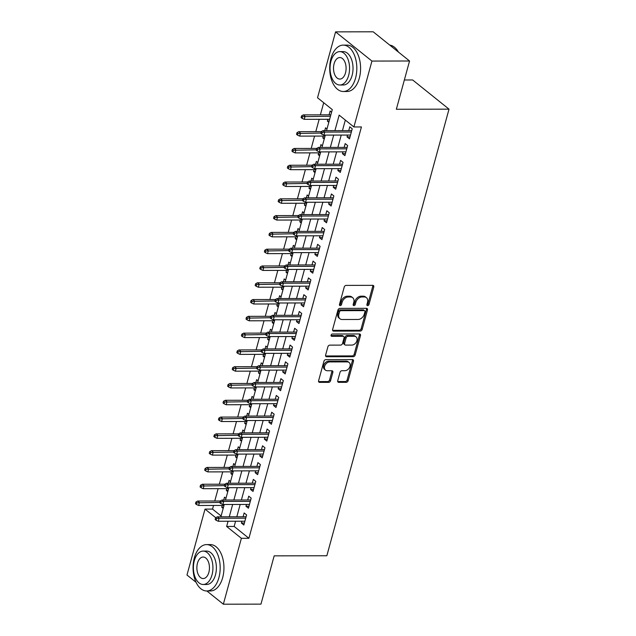 <?xml version="1.0" encoding="UTF-8"?>
<svg xmlns="http://www.w3.org/2000/svg" width="636" height="636" viewBox="0 0 636 636"><rect width="100%" height="100%" fill="white"/><g stroke="black" fill="none" stroke-linecap="round" stroke-linejoin="round"><path stroke-width="0.95" d="M367.632 305.654A1.272 0.938 128.8 0 0 368.983 304.493L373.769 286.987A1.821 1.336 128.8 0 0 373.435 285.564A1.821 1.336 128.8 0 0 372.744 285.341L346.159 285.389A1.821 1.336 128.8 0 0 344.235 287.043L339.441 304.549A1.272 0.938 128.8 0 0 341.508 304.549L342.128 302.283A5.827 4.277 128.8 0 1 348.297 296.996L350.515 296.996A5.827 4.277 128.8 0 1 352.718 297.728A5.827 4.277 128.8 0 1 353.799 302.259L353.179 304.525A1.272 0.938 128.8 0 0 355.246 304.525L355.866 302.259A5.827 4.277 128.8 0 1 362.035 296.972L364.253 296.964A5.827 4.277 128.8 0 1 366.455 297.696A5.827 4.277 128.8 0 1 367.536 302.235L366.916 304.501A1.272 0.938 128.8 0 0 367.632 305.654M366.869 304.835A1.272 0.938 128.8 0 0 367.998 303.706L372.791 286.192A1.821 1.336 128.8 0 0 372.807 285.341M339.393 304.89A1.272 0.938 128.8 0 0 340.53 303.762L341.15 301.496L342.128 302.283M353.131 304.867A1.272 0.938 128.8 0 0 354.26 303.73L354.88 301.464L355.866 302.259M337.732 380.694A1.821 1.336 128.8 0 0 338.066 382.109A1.821 1.336 128.8 0 0 338.757 382.339L346.215 382.323A1.821 1.336 128.8 0 0 348.146 380.67L353.465 361.224A1.821 1.336 128.8 0 0 353.123 359.809A1.821 1.336 128.8 0 0 352.439 359.579L325.847 359.634A1.821 1.336 128.8 0 0 323.923 361.28L318.604 380.733A1.821 1.336 128.8 0 0 318.938 382.149A1.821 1.336 128.8 0 0 319.63 382.371L328.637 382.355A1.821 1.336 128.8 0 0 330.569 380.71L332.843 372.386A1.821 1.336 128.8 0 0 332.509 370.971A1.821 1.336 128.8 0 0 331.817 370.74L327.349 370.748A4.873 3.578 128.8 0 1 325.505 370.136A4.873 3.578 128.8 0 1 325.06 365.183A4.873 3.578 128.8 0 1 329.758 361.932L347.264 361.9A4.873 3.578 128.8 0 1 349.108 362.504A4.873 3.578 128.8 0 1 349.554 367.457A4.873 3.578 128.8 0 1 344.855 370.716L341.937 370.716A1.821 1.336 128.8 0 0 340.006 372.37L337.732 380.694M326.522 130.658L332.286 109.607L317.539 97.769L335.57 31.872L373.189 31.8L409.552 60.992L396.347 109.265L449.016 109.161L326.84 555.753L274.172 555.856L260.967 604.128L223.347 604.2L206.875 590.971M409.552 60.992L371.933 61.072L353.91 126.969L339.163 115.132L334.918 130.642M235.59 521.226L234.159 526.449L248.899 538.287L361.431 126.954L353.91 126.969M248.899 538.287L241.378 538.302L223.347 604.2M360.238 331.07A1.821 1.336 128.8 0 0 362.162 329.416L367.481 309.971A1.821 1.336 128.8 0 0 367.147 308.555A1.821 1.336 128.8 0 0 366.455 308.325L339.87 308.38A1.821 1.336 128.8 0 0 337.947 310.034L332.62 329.48A1.821 1.336 128.8 0 0 332.962 330.895A1.821 1.336 128.8 0 0 333.646 331.125L360.238 331.07L359.253 330.283A1.821 1.336 128.8 0 0 361.184 328.629L366.503 309.183A1.821 1.336 128.8 0 0 366.519 308.333M360.477 335.601L355.15 355.047A1.821 1.336 128.8 0 1 353.226 356.701L326.642 356.748A1.821 1.336 128.8 0 1 325.95 356.518A1.821 1.336 128.8 0 1 325.616 355.103L327.89 346.779A1.821 1.336 128.8 0 1 329.814 345.133L340.602 345.11A1.821 1.336 128.8 0 0 342.526 343.456L344.036 337.939A1.821 1.336 128.8 0 0 343.702 336.524A1.821 1.336 128.8 0 0 343.011 336.293L331.785 336.317A1.272 0.938 128.8 0 1 332.413 334.011L359.443 333.956A1.821 1.336 128.8 0 1 360.135 334.186A1.821 1.336 128.8 0 1 360.477 335.601L359.491 334.814L354.173 354.26L355.15 355.047M222.226 505.437L221.725 507.258L223.498 507.258M225.939 498.354L224.484 497.185L223.705 500.023M226.821 488.647L226.321 490.467L228.093 490.467M230.526 481.563L229.079 480.395L228.3 483.241M231.417 471.856L230.916 473.677L232.689 473.677M235.121 464.773L233.666 463.604L232.895 466.45M236.004 455.066L235.511 456.887L237.276 456.887M239.716 447.983L238.262 446.814L237.482 449.66M240.599 438.276L240.098 440.104L241.871 440.096M244.304 431.192L242.857 430.031L242.078 432.87M245.194 421.485L244.693 423.314L246.466 423.306M248.899 414.402L247.452 413.241L246.673 416.079M249.781 404.695L249.288 406.523L251.061 406.515M253.494 397.611L252.039 396.451L251.268 399.289M254.376 387.912L253.875 389.733L255.648 389.733M258.089 380.829L256.634 379.66L255.855 382.498M258.971 371.122L258.47 372.942L260.243 372.942M262.676 364.038L261.229 362.87L260.45 365.716M263.566 354.332L263.065 356.152L264.838 356.152M267.271 347.248L265.824 346.079L265.045 348.925M268.154 337.541L267.661 339.37L269.425 339.362M271.866 330.458L270.411 329.289L269.64 332.135M272.749 320.751L272.248 322.579L274.021 322.571M276.461 313.667L275.006 312.507L274.227 315.345M277.344 303.96L276.843 305.789L278.616 305.781M281.048 296.877L279.601 295.716L278.822 298.554M281.939 287.178L281.438 288.998L283.211 288.998M285.644 280.086L284.197 278.926L283.418 281.764M286.526 270.387L286.033 272.208L287.798 272.208M290.239 263.304L288.784 262.135L288.005 264.974M291.121 253.597L290.62 255.418L292.393 255.418M294.834 246.514L293.379 245.345L292.6 248.191M295.716 236.807L295.215 238.627L296.988 238.627M299.421 229.723L297.974 228.555L297.195 231.401M300.311 220.016L299.81 221.845L301.583 221.837M304.016 212.933L302.561 211.764L301.79 214.61M304.898 203.226L304.406 205.054L306.17 205.046M308.611 196.142L307.156 194.982L306.377 197.82M309.494 186.435L308.993 188.264L310.765 188.256M313.206 179.352L311.751 178.191L310.972 181.029M314.089 169.653L313.588 171.474L315.361 171.474M317.793 162.562L316.346 161.401L315.567 164.239M318.684 152.863L318.183 154.683L319.956 154.683M322.388 145.779L320.934 144.611L320.162 147.449M323.271 136.072L322.778 137.893L324.543 137.893M326.984 128.989L325.529 127.82L324.75 130.666M347.526 135.063L347.025 136.891L349.482 138.863L352.241 128.79L349.784 126.81L348.743 130.619M342.931 151.853L342.43 153.674L344.887 155.645L347.646 145.572L345.189 143.601L344.148 147.409M338.336 168.643L337.835 170.464L340.3 172.436L343.05 162.363L340.594 160.391L339.552 164.191M333.741 185.434L333.248 187.254L335.705 189.226L338.455 179.153L335.999 177.182L334.965 180.982M329.154 202.216L328.653 204.045L331.11 206.016L333.868 195.944L331.412 193.972L330.37 197.772M324.559 219.007L324.058 220.835L326.514 222.807L329.273 212.734L326.817 210.762L325.775 214.563M319.964 235.797L319.471 237.625L321.927 239.597L324.678 229.524L322.221 227.553L321.18 231.353M315.377 252.587L314.876 254.408L317.332 256.387L320.083 246.307L317.626 244.335L316.593 248.143M310.781 269.378L310.281 271.198L312.737 273.17L315.496 263.097L313.039 261.126L311.998 264.934M306.186 286.168L305.685 287.989L308.142 289.96L310.901 279.888L308.444 277.916L307.403 281.716M301.591 302.959L301.098 304.779L303.555 306.751L306.306 296.678L303.849 294.707L302.808 298.507M297.004 319.741L296.503 321.57L298.96 323.541L301.718 313.469L299.254 311.497L298.22 315.297M292.409 336.531L291.908 338.36L294.365 340.332L297.123 330.259L294.667 328.287L293.625 332.087M287.814 353.322L287.313 355.15L289.77 357.122L292.528 347.049L290.072 345.07L289.03 348.878M283.219 370.112L282.726 371.933L285.182 373.912L287.933 363.832L285.477 361.86L284.435 365.668M278.632 386.903L278.131 388.723L280.587 390.695L283.346 380.622L280.889 378.651L279.848 382.451M274.036 403.693L273.536 405.514L275.992 407.485L278.751 397.413L276.294 395.441L275.253 399.241M269.441 420.483L268.941 422.304L271.397 424.276L274.156 414.203L271.699 412.231L270.658 416.031M264.846 437.266L264.353 439.094L266.81 441.066L269.561 430.993L267.104 429.022L266.063 432.822M260.259 454.056L259.758 455.885L262.215 457.856L264.974 447.784L262.517 445.812L261.476 449.612M255.664 470.847L255.163 472.675L257.62 474.647L260.378 464.574L257.922 462.595L256.88 466.403M251.069 487.637L250.568 489.458L253.033 491.437L255.783 481.357L253.327 479.385L252.285 483.193M246.474 504.428L245.981 506.248L248.438 508.22L251.188 498.147L248.732 496.175L247.698 499.976M345.332 120.077L342.446 130.626M341.23 135.078L337.851 147.417M336.635 151.861L333.256 164.207M332.04 168.651L328.661 180.998M327.445 185.442L324.074 197.788M322.857 202.232L319.479 214.578M318.262 219.023L314.884 231.361M313.667 235.813L310.296 248.151M309.072 252.603L305.701 264.942M304.485 269.386L301.106 281.732M299.89 286.176L296.511 298.523M295.295 302.967L291.924 315.313M290.708 319.757L287.329 332.095M286.113 336.547L282.734 348.886M281.517 353.338L278.139 365.676M276.922 370.128L273.552 382.467M272.335 386.911L268.956 399.257M267.74 403.701L264.361 416.047M263.145 420.491L259.766 432.838M258.55 437.282L255.179 449.62M253.963 454.072L250.584 466.411M249.368 470.863L245.989 483.201M244.773 487.645L241.394 499.991M240.177 504.435L236.807 516.782M241.887 521.218L241.386 523.038L243.842 525.01L246.601 514.937L244.145 512.966L243.103 516.766M323.708 102.722L320.385 114.854M319.169 119.298L315.798 131.644M314.574 136.088L311.203 148.434M309.986 152.879L306.608 165.217M305.391 169.669L302.013 182.007M300.796 186.459L297.425 198.798M296.209 203.242L292.83 215.588M291.614 220.032L288.235 232.379M287.019 236.823L283.64 249.169M282.424 253.613L279.053 265.951M277.837 270.403L274.458 282.742M273.242 287.194L269.863 299.532M268.646 303.976L265.268 316.323M264.051 320.767L260.68 333.113M259.464 337.557L256.085 349.903M254.869 354.347L251.49 366.694M250.274 371.138L246.895 383.476M245.679 387.928L242.308 400.267M241.092 404.719L237.713 417.057M236.497 421.501L233.118 433.847M231.901 438.291L228.531 450.638M227.306 455.082L223.936 467.428M222.719 471.872L219.34 484.219M218.124 488.663L214.745 501.001M213.529 505.453L212.535 509.094L221.113 515.979M331.571 112.198L330.124 111.03L329.082 114.838M327.866 119.282L327.365 121.102L328.82 122.271M322.778 137.893L324.225 139.061M318.183 154.683L319.63 155.852M313.588 171.474L315.043 172.642M308.993 188.264L310.447 189.425M304.406 205.054L305.852 206.215M299.81 221.845L301.257 223.005M295.215 238.627L296.67 239.796M290.62 255.418L292.075 256.586M286.033 272.208L287.48 273.377M281.438 288.998L282.885 290.167M276.843 305.789L278.298 306.95M272.248 322.579L273.703 323.74M267.661 339.37L269.108 340.53M263.065 356.152L264.52 357.321M258.47 372.942L259.925 374.111M253.875 389.733L255.33 390.901M249.288 406.523L250.735 407.692M244.693 423.314L246.148 424.474M240.098 440.104L241.553 441.265M235.511 456.887L236.958 458.055M230.916 473.677L232.363 474.846M226.321 490.467L227.775 491.636M221.725 507.258L223.18 508.426M449.016 109.161L412.653 79.969L404.361 79.985M335.57 31.872L371.933 61.072M196.063 582.298L186.984 575.008L205.015 509.11L215.747 517.72M212.535 509.094L205.015 509.11M220.883 516.814L224.262 504.467M225.478 500.023L228.857 487.677M230.073 483.233L233.444 470.894M234.66 466.442L238.039 454.104M239.255 449.652L242.634 437.314M243.85 432.87L247.229 420.523M248.445 416.079L251.816 403.733M253.033 399.289L256.411 386.942M257.628 382.498L261.006 370.152M262.223 365.708L265.602 353.37M266.818 348.918L270.189 336.579M271.405 332.127L274.784 319.789M276 315.345L279.379 302.998M280.595 298.554L283.974 286.208M285.19 281.764L288.561 269.418M289.778 264.974L293.156 252.627M294.373 248.183L297.751 235.845M298.968 231.393L302.339 219.054M303.563 214.602L306.934 202.264M308.15 197.82L311.529 185.474M312.745 181.029L316.124 168.683M317.34 164.239L320.711 151.893M321.927 147.449L325.306 135.11M228.062 521.242L226.639 526.465L241.378 538.302M333.701 135.086L330.33 147.433M329.114 151.877L325.735 164.223M324.519 168.667L321.14 181.014M319.924 185.458L316.545 197.804M315.329 202.248L311.958 214.586M310.742 219.038L307.363 231.377M306.147 235.829L302.768 248.167M301.551 252.611L298.173 264.958M296.956 269.402L293.586 281.748M292.369 286.192L288.99 298.538M287.774 302.982L284.395 315.321M283.179 319.773L279.8 332.111M278.584 336.563L275.213 348.902M273.997 353.354L270.618 365.692M269.402 370.136L266.023 382.482M264.807 386.927L261.428 399.273M260.211 403.717L256.841 416.063M255.624 420.507L252.246 432.846M251.029 437.298L247.65 449.636M246.434 454.088L243.063 466.427M241.847 470.871L238.468 483.217M237.252 487.661L233.873 500.007M232.657 504.451L229.278 516.798M234.159 526.449L226.639 526.465M327.365 121.102L329.138 121.102M347.025 136.891L350.023 136.883M342.43 153.674L345.428 153.674M337.835 170.464L340.84 170.456M333.248 187.254L336.245 187.246M328.653 204.045L331.65 204.037M324.058 220.835L327.055 220.827M319.471 237.625L322.468 237.618M314.876 254.408L317.873 254.408M310.281 271.198L313.278 271.198M305.685 287.989L308.683 287.981M301.098 304.779L304.095 304.771M296.503 321.57L299.5 321.562M291.908 338.36L294.905 338.352M287.313 355.15L290.318 355.142M282.726 371.933L285.723 371.933M278.131 388.723L281.128 388.723M273.536 405.514L276.533 405.506M268.941 422.304L271.946 422.296M264.353 439.094L267.351 439.086M259.758 455.885L262.755 455.877M255.163 472.675L258.16 472.667M250.568 489.458L253.573 489.458M245.981 506.248L248.978 506.24M241.386 523.038L244.383 523.03M366.455 297.696L365.469 296.909A5.827 4.277 128.8 0 0 363.267 296.177L364.253 296.964M354.88 301.464A5.827 4.277 128.8 0 1 361.049 296.185L363.267 296.177M352.718 297.728L351.74 296.933A5.827 4.277 128.8 0 0 349.53 296.209L350.515 296.996M341.15 301.496A5.827 4.277 128.8 0 1 347.32 296.209L349.53 296.209M332.604 330.33A1.821 1.336 128.8 0 0 332.668 330.33L359.253 330.283M364.921 311.791A1.272 0.938 128.8 0 0 364.197 310.638L340.864 310.686A1.272 0.938 128.8 0 0 339.513 311.839L338.861 314.232A5.827 4.277 128.8 0 0 339.942 318.763A5.827 4.277 128.8 0 0 342.144 319.495L358.1 319.463A5.827 4.277 128.8 0 0 364.269 314.184L364.921 311.791M364.682 310.797L363.705 310.01A1.272 0.938 128.8 0 0 363.22 309.851L364.197 310.638M339.942 318.763L338.956 317.976A5.827 4.277 128.8 0 1 337.875 313.445L338.535 311.052A1.272 0.938 128.8 0 1 339.878 309.899L363.22 309.851M325.592 355.961A1.821 1.336 128.8 0 0 325.656 355.961L352.241 355.906A1.821 1.336 128.8 0 0 354.173 354.26M343.702 336.524L342.717 335.729A1.821 1.336 128.8 0 0 342.025 335.506L331.022 335.522M351.788 345.086A4.873 3.578 128.8 0 0 356.486 341.834A4.873 3.578 128.8 0 0 356.041 336.881A4.873 3.578 128.8 0 0 354.196 336.269L348.035 336.285A1.821 1.336 128.8 0 0 346.103 337.931L344.593 343.456A1.821 1.336 128.8 0 0 344.935 344.871A1.821 1.336 128.8 0 0 345.618 345.102L351.788 345.086M356.041 336.881L355.063 336.094A4.873 3.578 128.8 0 0 353.219 335.482L354.196 336.269M344.935 344.871L343.949 344.084A1.821 1.336 128.8 0 1 343.615 342.669L345.125 337.144A1.821 1.336 128.8 0 1 347.049 335.49L353.219 335.482M359.491 334.814A1.821 1.336 128.8 0 0 359.507 333.956M349.108 362.504L348.123 361.717A4.873 3.578 128.8 0 0 346.278 361.105L347.264 361.9M325.505 370.136L324.519 369.349A4.873 3.578 128.8 0 1 324.082 364.396A4.873 3.578 128.8 0 1 328.78 361.145L346.278 361.105M318.58 381.584A1.821 1.336 128.8 0 0 318.644 381.584L327.651 381.568A1.821 1.336 128.8 0 0 329.583 379.915L331.857 371.599A1.821 1.336 128.8 0 0 331.881 370.74M337.708 381.544A1.821 1.336 128.8 0 0 337.772 381.544L345.229 381.536A1.821 1.336 128.8 0 0 347.161 379.883L352.479 360.437A1.821 1.336 128.8 0 0 352.503 359.579M301.575 115.879L301.114 117.557L302.092 118.344L302.553 116.666L301.575 115.879L303.316 114.885L305.089 116.309L304.262 119.329L329.639 119.282M302.553 116.666L330.466 116.253M303.316 114.885L330.855 114.83M304.262 119.329L302.092 118.344M351.74 130.611L322.977 130.666L324.75 132.089L351.35 132.034M322.214 132.447L321.228 131.66L320.775 133.337L321.752 134.124L322.214 132.447L324.75 132.089L323.923 135.11L350.523 135.055M322.977 130.666L321.228 131.66M321.752 134.124L323.923 135.11M398.414 52.049A23.19 13.563 -90.1 0 0 389.757 45.1M355.548 78.172A23.19 13.563 -90.1 0 0 343.217 45.116A23.19 13.563 -90.1 0 0 330.982 58.44A23.19 13.563 -90.1 0 0 343.313 91.497A23.19 13.563 -90.1 0 0 355.548 78.172M343.313 91.497L347.073 91.489A23.19 13.563 -90.1 0 0 359.316 78.164A23.19 13.563 -90.1 0 0 346.986 45.108L343.217 45.116M339.775 51.619L343.233 51.611A16.695 9.763 89.9 0 1 352.113 75.406A16.695 9.763 89.9 0 1 343.297 85.001L339.839 85.009A16.695 9.763 -90.1 0 0 348.647 75.414A16.695 9.763 -90.1 0 0 339.775 51.619A16.695 9.763 -90.1 0 0 330.959 61.215A16.695 9.763 -90.1 0 0 339.839 85.009M334.107 63.735A10.756 6.296 -90.1 0 0 339.823 79.071A10.756 6.296 -90.1 0 0 345.507 72.886A10.756 6.296 -90.1 0 0 339.783 57.55A10.756 6.296 -90.1 0 0 334.107 63.735M218.911 577.647A23.19 13.563 -90.1 0 0 206.581 544.599A23.19 13.563 -90.1 0 0 194.338 557.923A23.19 13.563 -90.1 0 0 206.668 590.971A23.19 13.563 -90.1 0 0 218.911 577.647M206.668 590.971L210.429 590.963A23.19 13.563 -90.1 0 0 222.672 577.639A23.19 13.563 -90.1 0 0 210.341 544.591L206.581 544.599M203.13 551.094L206.589 551.086A16.695 9.763 89.9 0 1 215.469 574.888A16.695 9.763 89.9 0 1 206.652 584.484L203.194 584.484A16.695 9.763 -90.1 0 0 212.011 574.896A16.695 9.763 -90.1 0 0 203.13 551.094A16.695 9.763 -90.1 0 0 194.314 560.69A16.695 9.763 -90.1 0 0 203.194 584.484M197.462 563.218A10.756 6.296 -90.1 0 0 203.186 578.553A10.756 6.296 -90.1 0 0 208.862 572.368A10.756 6.296 -90.1 0 0 203.138 557.033A10.756 6.296 -90.1 0 0 197.462 563.218M296.98 132.67L296.519 134.347L297.505 135.134L297.966 133.457L296.98 132.67L298.729 131.676L300.494 133.099L299.667 136.12L325.044 136.064M297.966 133.457L320.846 133.059M298.729 131.676L321.275 131.628M299.667 136.12L297.505 135.134M292.385 149.452L291.924 151.137L292.91 151.924L293.371 150.247L292.385 149.452L294.134 148.466L295.899 149.881L295.072 152.902L320.449 152.855M293.371 150.247L316.251 149.842M294.134 148.466L316.688 148.419M295.072 152.902L292.91 151.924M287.79 166.242L287.337 167.92L288.315 168.715L288.776 167.03L287.79 166.242L289.539 165.257L291.312 166.672L290.485 169.693L315.861 169.645M288.776 167.03L311.664 166.632M289.539 165.257L312.093 165.209M290.485 169.693L288.315 168.715M283.203 183.033L282.742 184.71L283.728 185.505L284.181 183.82L283.203 183.033L284.944 182.039L286.717 183.462L285.89 186.483L311.266 186.435M284.181 183.82L307.069 183.422M284.944 182.039L307.498 181.999M285.89 186.483L283.728 185.505M347.145 147.401L318.382 147.457L320.154 148.88L346.755 148.824M317.618 149.237L316.641 148.45L316.179 150.128L317.157 150.915L317.618 149.237L320.154 148.88L319.328 151.901L345.928 151.845M318.382 147.457L316.641 148.45M317.157 150.915L319.328 151.901M342.55 164.191L313.794 164.247L315.559 165.662L342.16 165.614M313.023 166.028L312.045 165.233L311.584 166.918L312.57 167.705L313.023 166.028L315.559 165.662L314.733 168.691L341.333 168.635M313.794 164.247L312.045 165.233M312.57 167.705L314.733 168.691M337.962 180.982L309.199 181.037L310.964 182.453L337.573 182.405M308.436 182.818L307.45 182.023L306.989 183.701L307.975 184.496L308.436 182.818L310.964 182.453L310.137 185.474L336.746 185.426M309.199 181.037L307.45 182.023M307.975 184.496L310.137 185.474M333.367 197.764L304.604 197.82L306.377 199.243L332.978 199.195M303.841 199.601L302.855 198.814L302.402 200.491L303.38 201.286L303.841 199.601L306.377 199.243L305.55 202.264L332.151 202.216M304.604 197.82L302.855 198.814M303.38 201.286L305.55 202.264M278.608 199.823L278.147 201.501L279.132 202.288L279.594 200.61L278.608 199.823L280.357 198.829L282.122 200.253L281.295 203.274L306.671 203.226M279.594 200.61L302.474 200.213M280.357 198.829L302.903 198.79M281.295 203.274L279.132 202.288M328.772 214.555L300.009 214.61L301.782 216.033L328.383 215.978M299.246 216.391L298.268 215.604L297.807 217.281L298.785 218.069L299.246 216.391L301.782 216.033L300.955 219.054L327.556 219.007M300.009 214.61L298.268 215.604M298.785 218.069L300.955 219.054M274.013 216.614L273.552 218.291L274.537 219.078L274.998 217.401L274.013 216.614L275.762 215.62L277.527 217.043L276.7 220.064L302.076 220.016M274.998 217.401L297.887 217.003M275.762 215.62L298.316 215.58M276.7 220.064L274.537 219.078M324.177 231.345L295.422 231.401L297.187 232.824L323.788 232.768M294.659 233.181L293.673 232.394L293.212 234.072L294.198 234.859L294.659 233.181L297.187 232.824L296.36 235.845L322.961 235.789M295.422 231.401L293.673 232.394M294.198 234.859L296.36 235.845M269.418 233.404L268.964 235.082L269.942 235.869L270.403 234.191L269.418 233.404L271.167 232.41L272.939 233.833L272.113 236.854L297.489 236.807M270.403 234.191L293.291 233.794M271.167 232.41L293.721 232.363M272.113 236.854L269.942 235.869M319.59 248.135L290.827 248.191L292.592 249.614L319.2 249.558M290.064 249.972L289.078 249.185L288.617 250.862L289.603 251.649L290.064 249.972L292.592 249.614L291.765 252.635L318.374 252.579M290.827 248.191L289.078 249.185M289.603 251.649L291.765 252.635M264.83 250.186L264.369 251.872L265.355 252.659L265.808 250.982L264.83 250.186L266.571 249.201L268.344 250.616L267.518 253.645L292.894 253.589M265.808 250.982L288.696 250.576M266.571 249.201L289.126 249.153M267.518 253.645L265.355 252.659M314.995 264.926L286.232 264.981L288.005 266.405L314.605 266.349M285.469 266.762L284.483 265.975L284.03 267.653L285.007 268.44L285.469 266.762L288.005 266.405L287.178 269.425L313.779 269.37M286.232 264.981L284.483 265.975M285.007 268.44L287.178 269.425M260.235 266.977L259.774 268.662L260.76 269.449L261.221 267.772L260.235 266.977L261.984 265.991L263.749 267.406L262.922 270.427L288.299 270.38M261.221 267.772L284.101 267.366M261.984 265.991L284.531 265.943M262.922 270.427L260.76 269.449M310.4 281.716L281.637 281.772L283.41 283.187L310.01 283.139M280.874 283.553L279.896 282.758L279.435 284.443L280.42 285.23L280.874 283.553L283.41 283.187L282.583 286.216L309.183 286.16M281.637 281.772L279.896 282.758M280.42 285.23L282.583 286.216M255.64 283.767L255.179 285.445L256.165 286.24L256.626 284.554L255.64 283.767L257.389 282.781L259.162 284.197L258.335 287.218L283.704 287.17M256.626 284.554L279.514 284.157M257.389 282.781L279.943 282.734M258.335 287.218L256.165 286.24M305.813 298.499L277.05 298.562L278.814 299.977L305.415 299.93M276.286 300.335L275.301 299.548L274.839 301.226L275.825 302.02L276.286 300.335L278.814 299.977L277.988 302.998L304.596 302.951M277.05 298.562L275.301 299.548M275.825 302.02L277.988 302.998M251.053 300.558L250.592 302.235L251.57 303.022L252.031 301.345L251.053 300.558L252.794 299.564L254.567 300.987L253.74 304.008L279.117 303.96M252.031 301.345L274.919 300.947M252.794 299.564L275.348 299.524M253.74 304.008L251.57 303.022M301.218 315.289L272.454 315.345L274.219 316.768L300.828 316.72M271.691 317.125L270.705 316.338L270.244 318.016L271.23 318.811L271.691 317.125L274.219 316.768L273.393 319.789L300.001 319.741M272.454 315.345L270.705 316.338M271.23 318.811L273.393 319.789M246.458 317.348L245.997 319.026L246.983 319.813L247.436 318.135L246.458 317.348L248.207 316.354L249.972 317.777L249.145 320.798L274.521 320.751M247.436 318.135L270.324 317.738M248.207 316.354L270.753 316.315M249.145 320.798L246.983 319.813M296.622 332.079L267.859 332.135L269.632 333.558L296.233 333.502M267.096 333.916L266.11 333.129L265.657 334.806L266.635 335.593L267.096 333.916L269.632 333.558L268.805 336.579L295.406 336.531M267.859 332.135L266.11 333.129M266.635 335.593L268.805 336.579M241.863 334.139L241.402 335.816L242.388 336.603L242.849 334.926L241.863 334.139L243.612 333.145L245.377 334.568L244.55 337.589L269.926 337.541M242.849 334.926L265.729 334.528M243.612 333.145L266.158 333.105M244.55 337.589L242.388 336.603M292.027 348.87L263.264 348.925L265.037 350.349L291.638 350.293M262.501 350.706L261.523 349.919L261.062 351.597L262.048 352.384L262.501 350.706L265.037 350.349L264.21 353.37L290.811 353.314M263.264 348.925L261.523 349.919M262.048 352.384L264.21 353.37M237.268 350.929L236.815 352.606L237.792 353.393L238.254 351.716L237.268 350.929L239.017 349.935L240.79 351.358L239.963 354.379L265.339 354.324M238.254 351.716L261.142 351.318M239.017 349.935L261.571 349.887M239.963 354.379L237.792 353.393M287.44 365.66L258.677 365.716L260.442 367.139L287.051 367.083M257.914 367.497L256.928 366.71L256.467 368.387L257.453 369.174L257.914 367.497L260.442 367.139L259.615 370.16L286.224 370.104M258.677 365.716L256.928 366.71M257.453 369.174L259.615 370.16M232.681 367.711L232.22 369.397L233.197 370.184L233.658 368.506L232.681 367.711L234.422 366.726L236.195 368.141L235.368 371.17L260.744 371.114M233.658 368.506L256.546 368.101M234.422 366.726L256.976 366.678M235.368 371.17L233.197 370.184M282.845 382.451L254.082 382.506L255.855 383.921L282.456 383.874M253.319 384.287L252.333 383.492L251.872 385.178L252.858 385.965L253.319 384.287L255.855 383.921L255.028 386.95L281.629 386.895M254.082 382.506L252.333 383.492M252.858 385.965L255.028 386.95M228.085 384.502L227.624 386.179L228.61 386.974L229.063 385.297L228.085 384.502L229.835 383.516L231.599 384.931L230.773 387.952L256.149 387.904M229.063 385.297L251.951 384.891M229.835 383.516L252.381 383.468M230.773 387.952L228.61 386.974M278.25 399.241L249.487 399.297L251.26 400.712L277.86 400.664M248.724 401.078L247.746 400.283L247.285 401.968L248.263 402.755L248.724 401.078L251.26 400.712L250.433 403.733L277.034 403.685M249.487 399.297L247.746 400.283M248.263 402.755L250.433 403.733M223.49 401.292L223.029 402.97L224.015 403.765L224.476 402.079L223.49 401.292L225.239 400.298L227.004 401.721L226.178 404.742L251.554 404.695M224.476 402.079L247.356 401.682M225.239 400.298L247.794 400.259M226.178 404.742L224.015 403.765M273.655 416.024L244.9 416.087L246.665 417.502L273.265 417.455M244.129 417.86L243.151 417.073L242.69 418.75L243.675 419.545L244.129 417.86L246.665 417.502L245.838 420.523L272.439 420.476M244.9 416.087L243.151 417.073M243.675 419.545L245.838 420.523M218.895 418.083L218.442 419.76L219.42 420.547L219.881 418.87L218.895 418.083L220.644 417.089L222.417 418.512L221.59 421.533L246.967 421.485M219.881 418.87L242.769 418.472M220.644 417.089L243.198 417.049M221.59 421.533L219.42 420.547M269.068 432.814L240.305 432.87L242.07 434.293L268.678 434.237M239.541 434.65L238.556 433.863L238.095 435.541L239.08 436.328L239.541 434.65L242.07 434.293L241.243 437.314L267.851 437.266M240.305 432.87L238.556 433.863M239.08 436.328L241.243 437.314M214.308 434.873L213.847 436.55L214.825 437.337L215.286 435.66L214.308 434.873L216.049 433.879L217.822 435.302L216.995 438.323L242.372 438.276M215.286 435.66L238.174 435.263M216.049 433.879L238.603 433.839M216.995 438.323L214.825 437.337M264.473 449.604L235.71 449.66L237.482 451.083L264.083 451.027M234.946 451.441L233.961 450.654L233.507 452.331L234.485 453.118L234.946 451.441L237.482 451.083L236.656 454.104L263.256 454.048M235.71 449.66L233.961 450.654M234.485 453.118L236.656 454.104M209.713 451.663L209.252 453.341L210.238 454.128L210.699 452.45L209.713 451.663L211.462 450.67L213.227 452.093L212.4 455.114L237.777 455.066M210.699 452.45L233.579 452.053M211.462 450.67L234.008 450.622M212.4 455.114L210.238 454.128M259.878 466.395L231.114 466.45L232.887 467.873L259.488 467.818M230.351 468.231L229.373 467.444L228.912 469.122L229.89 469.909L230.351 468.231L232.887 467.873L232.06 470.894L258.661 470.839M231.114 466.45L229.373 467.444M229.89 469.909L232.06 470.894M205.118 468.454L204.657 470.131L205.643 470.918L206.104 469.241L205.118 468.454L206.867 467.46L208.632 468.883L207.805 471.904L233.181 471.848M206.104 469.241L228.984 468.843M206.867 467.46L229.421 467.412M207.805 471.904L205.643 470.918M255.282 483.185L226.527 483.241L228.292 484.664L254.893 484.608M225.756 485.022L224.778 484.235L224.317 485.912L225.303 486.699L225.756 485.022L228.292 484.664L227.465 487.685L254.066 487.629M226.527 483.241L224.778 484.235M225.303 486.699L227.465 487.685M200.523 485.236L200.07 486.922L201.048 487.709L201.509 486.031L200.523 485.236L202.272 484.25L204.045 485.666L203.218 488.694L228.594 488.639M201.509 486.031L224.397 485.626M202.272 484.25L224.826 484.203M203.218 488.694L201.048 487.709M250.695 499.976L221.932 500.031L223.697 501.446L250.306 501.399M221.169 501.812L220.183 501.017L219.722 502.702L220.708 503.489L221.169 501.812L223.697 501.446L222.87 504.475L249.479 504.42M221.932 500.031L220.183 501.017M220.708 503.489L222.87 504.475M195.936 502.027L195.475 503.704L196.46 504.499L196.914 502.814L195.936 502.027L197.677 501.041L199.45 502.456L198.623 505.477L223.999 505.429M196.914 502.814L219.802 502.416M197.677 501.041L220.231 500.993M198.623 505.477L196.46 504.499M246.1 516.766L217.337 516.822L219.11 518.237L245.711 518.189M216.574 518.602L215.588 517.807L215.135 519.485L216.113 520.28L216.574 518.602L219.11 518.237L218.283 521.258L244.884 521.21M217.337 516.822L215.588 517.807M216.113 520.28L218.283 521.258M367.998 303.706L368.983 304.493M340.53 303.762L341.508 304.549M354.26 303.73L355.246 304.525M361.049 296.185L362.035 296.972M347.32 296.209L348.297 296.996M372.791 286.192L373.769 286.987M332.668 330.33L333.646 331.125M366.503 309.183L367.481 309.971M361.184 328.629L362.162 329.416M339.878 309.899L340.864 310.686M338.535 311.052L339.513 311.839M337.875 313.445L338.861 314.232M352.241 355.906L353.226 356.701M325.656 355.961L326.642 356.748M342.025 335.506L343.011 336.293M331.046 335.721L331.785 336.317M347.049 335.49L348.035 336.285M345.125 337.144L346.103 337.931M343.615 342.669L344.593 343.456M328.78 361.145L329.758 361.932M331.857 371.599L332.843 372.386M329.583 379.915L330.569 380.71M327.651 381.568L328.637 382.355M318.644 381.584L319.63 382.371M352.479 360.437L353.465 361.224M347.161 379.883L348.146 380.67M345.229 381.536L346.215 382.323M337.772 381.544L338.757 382.339"/></g></svg>
